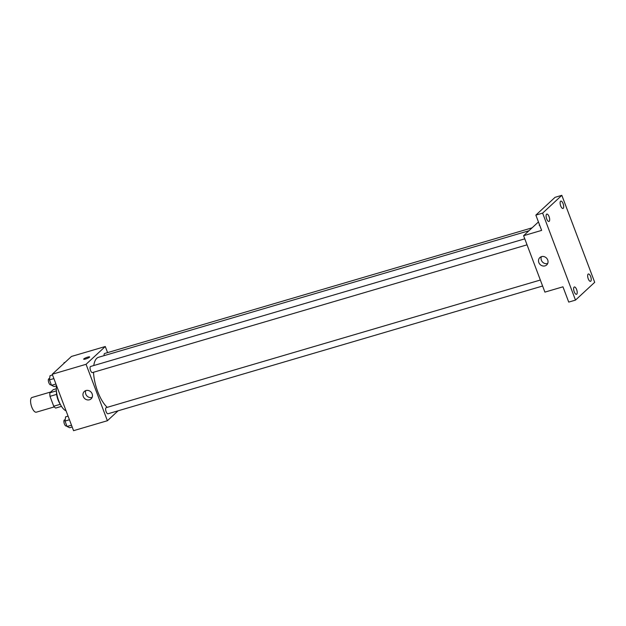<?xml version="1.0" encoding="UTF-8"?>
<svg xmlns="http://www.w3.org/2000/svg" width="626" height="626" viewBox="0 0 626 626"><rect width="100%" height="100%" fill="white"/><g stroke="black" fill="none" stroke-linecap="round" stroke-linejoin="round"><path stroke-width="0.94" d="M50.769 391.97L32.004 397.487A7.661 2.981 73.6 0 0 31.3 405.671A7.661 2.981 73.6 0 0 36.324 412.182L54.282 406.9M60.292 404.294L53.726 406.227L49.994 396.328A9.883 3.85 73.6 0 1 49.892 392.784L53.257 389.662L56.309 388.769M53.726 406.227A9.883 3.85 73.6 0 0 55.667 408.066L61.481 406.36M60.174 404.067A10.212 3.983 -106.4 0 1 56.45 391.399M56.622 394.38L49.994 396.328M56.403 390.874L49.892 392.784M56.52 385.843A15.314 5.97 73.6 0 0 58.727 400.789A15.314 5.97 73.6 0 0 66.051 410.805M118.103 410.797L107.39 420.727L73.563 430.672L52.24 374.246L71.45 356.452L105.278 346.514L107.578 352.61M528.9 230.775L98.587 357.266A27.466 10.705 73.6 0 0 93.775 365.537M93.517 372.267A27.466 10.705 73.6 0 0 107.218 407.346M107.39 420.727L86.067 364.301L105.278 346.514M524.784 238.842L90.637 366.46A3.193 1.244 73.6 0 0 90.347 369.872A3.193 1.244 73.6 0 0 92.437 372.58L527.045 244.829M532.084 227.833L104.659 353.471A3.193 1.244 73.6 0 0 104.112 355.646M542.609 286.019L108.001 413.77A3.193 1.244 -106.4 0 1 106.005 411.352A3.193 1.244 -106.4 0 1 105.997 407.769A3.193 1.244 -106.4 0 1 106.201 407.643L540.348 280.033M86.067 364.301L52.24 374.246M89.455 399.787A5.016 4.538 47.2 0 1 83.735 397.408A5.016 4.538 47.2 0 1 84.299 391.485A5.016 4.538 47.2 0 1 91.036 392.079A5.016 4.538 47.2 0 1 91.122 398.848A5.016 4.538 47.2 0 1 89.455 399.787M83.665 359.191A3.193 0.556 159.3 0 1 83.837 358.894A3.193 0.556 159.3 0 1 87.061 357.321A3.193 0.556 159.3 0 1 89.635 356.93A3.193 0.556 159.3 0 1 86.85 358.581A3.193 0.556 159.3 0 1 83.665 359.191A3.193 0.556 159.3 0 1 83.829 358.886A3.193 0.556 159.3 0 1 87.061 357.321A3.193 0.556 159.3 0 1 89.635 356.93M92.132 397.4A5.016 4.538 47.2 0 1 91.983 397.447A5.016 4.538 47.2 0 1 86.85 395.851A5.016 4.538 47.2 0 1 85.817 390.593M575.497 300.104L542.625 213.122L561.835 195.328L594.7 282.31L575.497 300.104L568.729 302.092L562.954 286.818L544.91 292.115L523.594 235.697L538.438 221.94M561.835 195.328L555.066 197.315L535.864 215.109L542.625 213.122M523.594 235.697L541.631 230.391L535.864 215.109M545.019 265.878A5.016 4.538 47.2 0 1 539.307 263.499A5.016 4.538 47.2 0 1 539.862 257.576A5.016 4.538 47.2 0 1 546.6 258.17A5.016 4.538 47.2 0 1 546.686 264.939A5.016 4.538 47.2 0 1 545.019 265.878M539.401 224.977A3.193 0.556 159.3 0 1 539.542 224.859A3.193 0.556 159.3 0 0 539.401 224.977A3.193 0.556 159.3 0 0 539.229 225.274A3.193 0.556 159.3 0 1 539.401 224.977M539.745 225.383A3.193 0.556 159.3 0 1 539.229 225.274M547.695 263.491A5.016 4.538 47.2 0 1 547.547 263.538A5.016 4.538 47.2 0 1 542.421 261.934A5.016 4.538 47.2 0 1 541.38 256.676M549.088 216.659A3.826 1.495 -106.4 0 1 548.963 221.447A3.826 1.495 -106.4 0 1 546.686 218.889A3.826 1.495 -106.4 0 1 546.803 214.1A3.826 1.495 -106.4 0 1 549.088 216.659M576.624 289.541A3.826 1.495 -106.4 0 1 576.499 294.322A3.826 1.495 -106.4 0 1 574.222 291.763A3.826 1.495 -106.4 0 1 574.339 286.974A3.826 1.495 -106.4 0 1 576.624 289.541M590.639 276.551A3.826 1.495 -106.4 0 1 590.521 281.332A3.826 1.495 -106.4 0 1 588.244 278.773A3.826 1.495 -106.4 0 1 588.362 273.992A3.826 1.495 -106.4 0 1 590.639 276.551M563.103 203.669A3.826 1.495 -106.4 0 1 562.985 208.458A3.826 1.495 -106.4 0 1 560.7 205.899A3.826 1.495 -106.4 0 1 560.826 201.11A3.826 1.495 -106.4 0 1 563.103 203.669M72.178 427.002L69.689 427.738L67.06 426.502L65.01 421.079L65.589 416.877L68.07 416.149M71.497 425.203L67.06 426.502M69.447 419.772L65.01 421.079M65.198 419.702L64.478 419.913A3.193 1.244 73.6 0 0 64.188 423.325A3.193 1.244 73.6 0 0 66.278 426.032L66.826 425.876M56.614 385.819L54.126 386.547L51.496 385.319L49.446 379.888L50.025 375.694L52.506 374.958M55.933 384.012L51.496 385.319M53.883 378.589L49.446 379.888M49.634 378.511L48.922 378.722A3.193 1.244 73.6 0 0 48.625 382.134A3.193 1.244 73.6 0 0 50.722 384.841L51.262 384.685M63.946 363.401L64.04 362.704L65.01 362.415"/></g></svg>
